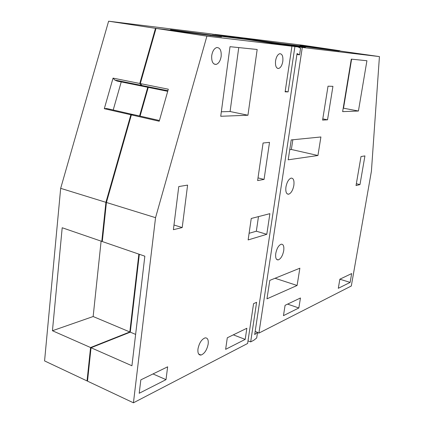 <?xml version="1.0" encoding="UTF-8"?>
<svg xmlns="http://www.w3.org/2000/svg" width="424" height="424" viewBox="0 0 424 424"><rect width="100%" height="100%" fill="white"/><g stroke="black" fill="none" stroke-linecap="round" stroke-linejoin="round"><path stroke-width="0.64" d="M302.291 47.451L379.427 56.588L371.413 171.206L351.316 285.993L258.916 333.094L302.291 47.451L257.331 40.847M258.916 333.094L257.506 332.57M281.064 43.953L281.17 43.614L305.391 47.228L293.196 45.765L257.352 40.72M328.139 49.698L328.197 49.327L339.004 51.071L281.17 43.614M379.427 56.588L328.197 49.327M358.428 111.019L342.64 111.623L351.295 59.132L366.924 60.738L358.428 111.019L343.514 108.205L351.607 59.164M317.931 155.507L288.193 159.806L291.23 139.92L320.904 136.973L317.931 155.507L291.352 149.476L289.74 149.672M297.097 285.479L266.972 298.841L269.791 280.397L299.869 268.201L297.097 285.479L275.038 278.266M283.72 250.674C284.213 246.302 283.391 244.144 281.245 244.192C278.653 245.258 276.824 248.347 275.764 253.462C275.287 257.834 276.114 259.986 278.245 259.912C280.842 258.826 282.67 255.746 283.72 250.674M285.94 186.995C285.437 191.839 286.348 194.25 288.664 194.219C291.14 193.227 292.867 190.275 293.853 185.368C294.378 180.529 293.472 178.112 291.134 178.107C288.67 179.087 286.937 182.05 285.94 186.995M361.01 156.546L364.931 155.905L359.976 184.588L356.033 185.542L361.01 156.546M328.022 86.194L332.93 86.332L327.529 119.812L322.595 120.098L328.022 86.194M283.455 315.647L285.087 305.317L300.457 297.987L298.841 307.972L283.455 315.647M350.129 282.405L338.304 288.299L339.863 279.204L350.129 282.405L351.671 273.57L339.863 279.204M343.202 108.215L343.514 108.205M292.841 139.761L291.352 149.476M356.346 183.714L359.976 184.588M322.796 118.868L327.529 119.812M287.605 304.119L298.841 307.972M340.011 50.763L299.927 45.463L310.273 47.138L280.72 43.55L244.256 38.452L268.042 42.018M327.72 49.64L327.784 49.269M280.619 43.889L280.72 43.55M268.042 42.008L256.87 40.778M340.011 50.753L303.096 45.289L214.862 34.36L256.886 40.651M257.262 40.397L257.363 40.063M288.124 91.881L294.919 46.576L298.046 46.947L300.558 48.272L299.561 54.85L297.049 53.567L254.692 334.568L257.543 332.315L256.69 337.97L253.838 340.244L250.669 341.892L256.605 302.307L253.568 303.642L247.627 343.472L133.438 402.8L155.55 217.666L206.907 36.151L291.935 46.221L285.129 91.844L288.124 91.881L285.204 91.34M212.488 34.307L298.046 46.947M299.561 54.85L296.917 54.436M247.939 115.238L257.172 49.475L230.009 46.688L220.734 116.277L247.939 115.238L230.078 111.523L238.744 47.583M275.563 60.812C276.305 56.816 277.688 54.442 279.723 53.705C282.214 53.795 283.243 56.365 282.803 61.401C282.066 65.376 280.683 67.739 278.648 68.487C276.172 68.428 275.144 65.868 275.563 60.812M221.158 56.381C220.39 60.844 218.715 63.526 216.145 64.421C212.875 64.416 211.396 61.485 211.724 55.613C212.493 51.119 214.168 48.431 216.733 47.541C220.04 47.589 221.513 50.535 221.158 56.381M197.976 348.931C199.222 342.984 201.591 339.301 205.089 337.88C207.559 337.711 208.592 339.762 208.179 344.028C206.949 349.927 204.58 353.6 201.071 355.047C198.623 355.233 197.589 353.192 197.976 348.931M178.764 186.56L187.599 185.108L182.209 227.561L173.389 229.691L178.764 186.56M263.081 143.005L269.51 142.358L264.062 179.416L257.622 180.576L263.081 143.005M140.832 379.867L139.21 393.271L166.001 379.65L167.644 366.813L140.832 379.867M225.637 349.334L227.296 337.785L246.853 328.266L245.204 339.391L225.637 349.334M269.892 213.664L266.797 234.308L248.135 239.931L251.252 218.471L269.892 213.664M257.543 332.315L255.163 331.43M133.438 402.8L87.508 381.149L91.043 347.744L131.933 365.758L144.838 256.186L102.285 241.542L106.419 202.476L131.382 114.883L133.65 114.639L159.429 120.511M140.079 116.102L148.252 87.381M167.713 91.319L144.324 86.591L141.95 85.5L140.302 83.581L156.021 28.408L221.487 36.899L210.818 35.07L246.275 39.374L291.935 46.221M210.744 35.642L210.818 35.07M91.043 347.744L130.279 332.151L139.332 254.289M294.919 46.576L212.498 34.222M250.669 341.892L248.013 340.88M156.021 28.408L206.907 36.151M131.382 114.883L159.223 121.243L168.317 89.199L140.302 83.581M106.419 202.476L155.55 217.666M221.333 111.777L230.078 111.523M173.972 225.001L182.209 227.561M258.015 177.879L264.062 179.416M153.011 373.936L166.001 379.65M233.317 334.854L245.204 339.391M258.481 216.606L256.334 231.213L249.1 233.295M266.797 234.308L256.334 231.213M87.556 380.699L87.037 380.927L44.573 360.914L60.674 188.336L108.613 21.2L210.071 33.766L245.798 39.321M138.86 254.13L129.823 331.96L93.153 316.527L101.108 241.134M87.037 380.927L90.566 347.532L129.823 331.96M210.251 35.579L210.325 34.996L245.803 39.305M180.428 31.376L170.501 29.638L210.325 34.996M143.916 86.401L141.436 85.394L139.782 83.475L155.497 28.329L180.428 31.36M139.57 115.985L147.743 87.28M133.475 114.655L106.615 108.48L104.304 108.698L113.049 78.117L139.782 83.475M90.566 347.532L52.444 330.736L62.196 227.746L101.792 241.373L105.915 202.322L130.868 114.766L133.136 114.522M101.792 241.373L102.317 241.245M167.883 90.731L141.95 85.5M135.627 334.404L130.279 332.151M108.613 21.2L155.497 28.329M52.444 330.736L93.153 316.527M60.674 188.336L105.915 202.322M130.868 114.766L104.304 108.698M141.436 85.394L114.756 80.014L113.049 78.117M143.81 86.485L117.204 81.101L114.756 80.014M113.213 109.98L121.227 81.917M276.644 259.414L278.245 259.912M287.106 193.816L288.664 194.219M277.296 68.259L278.648 68.487M214.125 64.066L216.145 64.421M198.686 354.072L201.071 355.047"/></g></svg>
